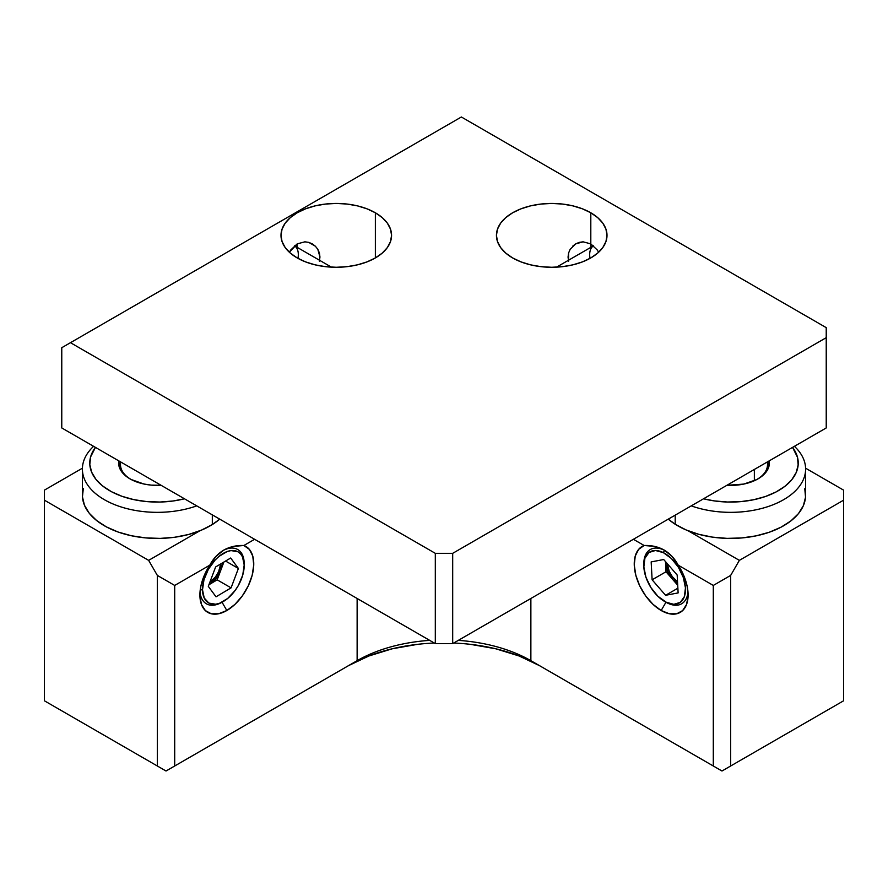 <?xml version="1.0" encoding="UTF-8"?>
<svg xmlns="http://www.w3.org/2000/svg" width="888" height="888" viewBox="0 0 888 888"><rect width="100%" height="100%" fill="white"/><g stroke="black" fill="none" stroke-linecap="round" stroke-linejoin="round"><path stroke-width="1.33" d="M244.2 563.869A31.324 18.082 120 0 1 244.2 564.257A31.324 18.082 120 0 0 244.2 563.48L244.2 565.001A29.482 17.027 -60 0 1 244.2 565.367A29.482 17.027 -60 0 1 223.354 601.487A29.482 17.027 -60 0 1 202.508 589.81L200.233 589.832L202.508 589.81L204.218 598.013L208.835 603.074L215.673 604.229L219.591 603.263L227.728 598.423L235.198 590.376L238.317 585.525L242.735 575.091L244.2 565.001L242.491 556.809L240.504 553.823L237.862 551.748L231.035 550.593L227.106 551.559L218.97 556.399L215.085 560.084L208.38 569.286L203.974 579.731L202.508 589.81A29.482 17.027 -60 0 1 223.032 553.524A29.482 17.027 -60 0 1 244.2 565.001L244.2 563.48A31.324 18.082 120 0 0 222.91 550.593A31.324 18.082 120 0 1 244.2 563.48A31.324 18.082 120 0 1 244.2 563.869L244.2 565.367M222.044 602.231A31.324 18.082 120 0 1 200.011 592.007A31.324 18.082 120 0 0 222.044 602.231L226.829 610.511A38.084 21.989 -60 0 1 199.9 594.96A38.084 21.989 -60 0 1 209.779 565.179L215.806 556.554L223.787 550.072C229.859 546.742 236.552 545.21 243.867 545.498L254.623 539.294L243.867 545.498A38.084 21.989 -60 0 1 252.192 575.224A38.084 21.989 -60 0 1 226.829 610.511L234.965 604.362L242.346 595.87L248.274 585.847L252.192 575.224L253.735 564.99L252.769 556.099L249.373 549.394L243.867 545.498L233.344 546.409L223.787 550.072C217.882 553.635 213.209 558.663 209.779 565.179L204.273 575.435L200.877 586.058L199.911 596.059L201.465 604.506L205.383 610.611L211.311 613.786L218.692 613.752L226.829 610.511L222.044 602.231L223.354 601.487M215.396 577.045A15.973 9.224 -60 0 1 209.89 582.162L215.396 577.045L218.614 571.706L220.712 563.936A15.973 9.224 -60 0 1 215.396 577.045M643.811 564.635A31.324 18.082 -120 0 1 664.557 550.327A31.324 18.082 -120 0 1 665.079 550.593A31.324 18.082 -120 0 0 664.557 550.327L663.336 552.625A29.482 17.027 60 0 1 685.458 587.912A29.482 17.027 60 0 1 665.956 602.186L673.826 604.328L680.286 602.364L684.37 596.592L685.458 587.912L683.372 577.633L678.432 567.31L671.406 558.53L663.336 552.625L655.477 550.493L649.006 552.458L644.921 558.219L643.844 566.91L645.931 577.189L650.86 587.512L657.897 596.281L667.343 602.985A31.324 18.082 -120 0 1 665.956 602.231L661.172 610.511L665.956 602.231A31.324 18.082 -120 0 1 665.29 601.842A31.324 18.082 -120 0 0 665.956 602.231A31.324 18.082 -120 0 0 667.343 602.985L665.956 602.186A29.482 17.027 60 0 1 664.646 601.487A29.482 17.027 60 0 1 643.8 565.367A29.482 17.027 60 0 1 663.336 552.625L664.557 550.327A31.324 18.082 -120 0 0 643.8 563.869L643.8 565.367M667.277 563.625L669.241 571.395L672.394 576.767L677.533 581.795A15.973 9.224 60 0 1 669.241 571.395A15.973 9.224 60 0 1 667.277 563.636M654.611 546.398L664.213 550.072C670.14 553.668 674.813 558.707 678.221 565.179L713.297 585.436L713.297 765.989L530.869 660.672A122.855 70.929 0 0 0 458.297 640.37A122.855 70.929 180 0 1 530.869 660.672L530.869 598.468L530.869 660.672L721.977 771.006L843.6 700.787L843.6 500.177L739.36 560.361L730.669 575.402L730.669 765.989L843.6 700.787L721.977 771.006L539.56 665.678L721.977 771.006L730.669 765.989L721.977 771.006L713.297 765.989L713.297 585.436L730.669 575.402L739.36 560.361L843.6 500.177L843.6 490.143L805.594 468.198L843.6 490.143L843.6 700.787L730.669 765.989L730.669 575.402L713.297 585.436L678.221 565.179A38.084 21.989 60 0 1 688.1 594.96A38.084 21.989 60 0 1 661.172 610.511A38.084 21.989 60 0 1 635.808 575.224A38.084 21.989 60 0 1 644.133 545.498L654.611 546.398M434.31 643.034A135.143 78.022 0 0 0 348.44 665.678L166.023 771.006L44.4 700.787L166.023 771.006L357.131 660.672L357.131 598.468L357.131 660.672L174.703 765.989L174.703 585.436L209.779 565.179L174.703 585.436L157.331 575.402L148.64 560.361L44.4 500.177L44.4 700.787L157.331 765.989L157.331 575.402L174.703 585.436L174.703 765.989L357.131 660.672A122.855 70.929 180 0 1 429.703 640.37A122.855 70.929 0 0 0 357.131 660.672L348.44 665.678L368.92 655.977L392.285 648.773L417.638 644.333M44.4 490.143L82.406 468.198L44.4 490.143L44.4 500.177L148.64 560.361L199.9 530.769L148.64 560.361L157.331 575.402L157.331 765.989L44.4 700.787L44.4 490.143M219.003 519.735L219.88 519.225L219.003 519.735M668.12 519.225L668.997 519.735L668.12 519.225M688.1 530.769L739.36 560.361L688.1 530.769M470.363 644.333L495.715 648.773L519.08 655.977L539.56 665.678L530.869 660.672L539.56 665.678A135.143 78.022 0 0 0 453.69 643.034M633.377 539.294L644.133 545.498L638.627 549.394L635.231 556.099L634.265 564.99L635.808 575.224L639.726 585.847L645.654 595.87L653.035 604.362L661.172 610.511L669.308 613.752L676.689 613.786L682.617 610.611L686.535 604.506L688.089 596.059L687.123 586.058L683.727 575.435L678.221 565.179L672.172 556.521L664.213 550.072C658.186 546.742 651.492 545.21 644.133 545.498L633.377 539.294M166.023 771.006L174.703 765.989L166.023 771.006L157.331 765.989L166.023 771.006M667.343 602.985A31.324 18.082 -120 0 0 687.989 592.007A31.324 18.082 -120 0 1 667.343 602.985M665.545 562.826A18.426 10.645 60 0 1 665.523 561.616L666.011 571.761L672.749 579.52A18.426 10.645 60 0 1 665.545 562.826L666.011 571.761L672.749 579.52L667.698 571.45L665.545 562.826M677.644 583.871A18.426 10.645 60 0 1 672.749 579.52L677.722 585.225L672.749 579.52L677.644 583.871M677.178 575.035L678.121 592.918L665.589 595.293L652.114 579.786L651.17 561.904L663.702 559.529L677.178 575.035L678.121 592.918L665.589 595.293L677.877 588.2L665.589 595.293L652.114 579.786L666.011 571.761L652.114 579.786L651.17 561.904L663.702 559.529L677.178 575.035M209.646 584.315A18.426 10.645 -60 0 1 208.924 584.726L217.172 579.842L220.835 570.14A18.426 10.645 -60 0 1 209.646 584.315L217.172 579.842L220.835 570.14L216.139 578.443L209.646 584.315M222.455 562.892A18.426 10.645 -60 0 1 220.835 570.14L223.887 562.037L220.835 570.14L222.455 562.892M215.629 566.955L230.669 558.008L238.395 568.453L231.069 587.867L216.028 596.814L208.303 586.358L215.629 566.955L230.669 558.008L238.395 568.453L225.563 561.05L238.395 568.453L231.069 587.867L217.172 579.842L231.069 587.867L216.028 596.814L208.303 586.358L215.629 566.955M120.479 461.838L120.479 464.557A36.852 21.279 0 0 0 130.636 479.231A36.852 21.279 0 0 1 120.746 461.993M212.321 514.862L212.321 524.553A74.936 43.268 0 0 0 219.713 519.136L212.321 524.553L212.321 514.862M161.094 485.292A38.695 22.344 180 0 1 129.97 478.854A38.695 22.344 180 0 1 118.814 460.883L119.691 468.254L122.178 472.394L126.007 476.179L131.036 479.453L143.912 484.016L151.249 485.126L161.094 485.292M83.328 488.356L82.451 496.825L84.449 505.228L89.244 513.242L96.67 520.557L106.416 526.906L118.126 532.034L131.335 535.741L145.543 537.884L160.217 538.394L174.769 537.24L188.656 534.465L201.332 530.18L212.321 524.553A74.936 43.268 0 0 1 129.992 535.442A74.936 43.268 0 0 1 82.395 495.16L82.395 469.075A74.936 43.268 180 0 1 93.595 446.32A74.936 43.268 0 0 0 104.34 499.667A74.936 43.268 0 0 0 196.748 505.871A74.936 43.268 180 0 1 120.846 506.87A74.936 43.268 180 0 1 82.395 469.075M184.46 498.79L173.049 500.999L159.929 502.042L146.709 501.587L133.888 499.644L121.978 496.303L111.422 491.686L102.631 485.958L95.948 479.365L91.619 472.139L89.81 464.557L90.598 456.92L95.449 447.397A67.566 39.005 180 0 0 109.557 490.642A67.566 39.005 180 0 0 184.46 498.79M691.253 505.871A74.936 43.268 0 0 0 783.66 499.667A74.936 43.268 0 0 0 794.405 446.32A74.936 43.268 180 0 1 805.605 469.075A74.936 43.268 180 0 1 767.154 506.87A74.936 43.268 180 0 1 691.253 505.871M792.551 447.397A67.566 39.005 180 0 1 778.443 490.642A67.566 39.005 180 0 1 703.54 498.79L714.352 500.91L727.461 502.02L740.681 501.642L753.524 499.766L765.489 496.492L776.123 491.919L785.003 486.247L791.796 479.687L796.236 472.483L798.157 464.912L797.491 457.276L792.551 447.397M804.783 488.744L805.527 497.213L803.396 505.605L798.467 513.597L790.931 520.879L781.074 527.172L769.297 532.234L756.021 535.875L741.78 537.939L727.106 538.372L712.565 537.14L698.734 534.299L686.113 529.947L675.213 524.264A74.936 43.268 0 0 1 668.287 519.136L675.213 524.264L675.213 515.129L675.213 524.264A74.936 43.268 0 0 0 757.697 535.508A74.936 43.268 0 0 0 805.605 495.16L805.605 469.075M754.356 480.719L754.356 469.441L754.356 480.719M767.254 461.993A36.852 21.279 0 0 1 757.364 479.231A36.852 21.279 0 0 0 767.521 464.557L767.521 461.838M769.186 460.883A38.695 22.344 180 0 1 758.03 478.854A38.695 22.344 180 0 1 726.906 485.292L743.767 484.082L756.698 479.587L761.782 476.345L765.678 472.583L768.22 468.453L769.186 460.883M375.369 212.787L375.369 257.931L375.369 212.787A55.278 31.913 180 0 1 391.564 235.353A55.278 31.913 180 0 1 357.442 264.846A55.278 31.913 180 0 1 297.191 257.931A55.278 31.913 180 0 1 280.997 235.353A55.278 31.913 180 0 1 315.129 205.872A55.278 31.913 180 0 1 375.369 212.787L366.999 208.824L357.442 205.872L347.064 204.051L336.286 203.441L325.496 204.051L315.129 205.872L305.572 208.824L297.191 212.787L290.321 217.627L285.203 223.143L282.062 229.126L280.997 235.353L282.062 241.58L285.203 247.574L290.321 253.091L297.191 257.931L305.572 261.893L315.129 264.846L325.496 266.666L336.286 267.277L347.064 266.666L357.442 264.846L366.999 261.893L375.369 257.931L382.251 253.091L387.357 247.574L390.498 241.58L391.564 235.353L390.498 229.126L387.357 223.143L382.251 217.627L375.369 212.787M290.787 249.95L289.355 252.225L297.191 243.889L290.787 249.95M304.884 241.825L297.191 243.889L304.884 241.825L308.724 242.369L304.884 241.825M312.299 243.878L308.724 242.369L315.395 246.231L312.299 243.878M319.403 252.947L317.826 249.306L319.946 257.009L319.403 252.947M319.403 261.272L319.946 257.009L319.403 261.272M568.054 257.043L568.598 261.305L568.598 252.98L568.054 257.043M570.163 249.317L568.598 252.98L570.163 249.317L575.713 243.878L572.605 246.231M579.276 242.369L575.713 243.878L583.116 241.825L579.276 242.369M591.164 248.196L590.809 243.889L597.224 249.961L590.809 243.889L590.809 212.787A55.278 31.913 180 0 1 607.004 235.353A55.278 31.913 180 0 1 572.871 264.846A55.278 31.913 180 0 1 512.631 257.931A55.278 31.913 180 0 1 496.436 235.353A55.278 31.913 180 0 1 530.558 205.872A55.278 31.913 180 0 1 590.809 212.787L590.809 243.889L583.116 241.825L590.809 243.889A25.796 14.896 -120 0 0 591.031 247.241M315.395 246.231L317.826 249.306M296.969 247.241A25.796 14.896 120 0 0 297.191 243.889L296.836 248.196M590.032 258.375A19.536 11.278 60 0 1 593.506 245.81L556.543 267.155M331.457 267.155L294.494 245.81A19.536 11.278 -60 0 1 297.968 258.375M461.372 116.994L61.772 347.708L61.772 427.949L61.772 347.708L461.372 116.994L826.229 327.639L826.229 337.673L826.229 327.639L461.372 116.994M597.224 249.961L598.645 252.225L597.224 249.961M826.229 427.949L826.229 337.673L452.691 553.335L452.691 643.611L435.309 643.611L435.309 553.335L452.691 553.335L435.309 553.335L70.463 342.69L435.309 553.335L435.309 643.611L61.772 427.949L435.309 643.611L452.691 643.611L452.691 553.335L826.229 337.673L826.229 427.949L452.691 643.611L826.229 427.949M590.809 212.787L582.428 208.824L572.871 205.872L562.504 204.051L551.714 203.441L540.936 204.051L530.558 205.872L521.001 208.824L512.631 212.787L505.749 217.627L500.643 223.143L497.502 229.126L496.436 235.353L497.502 241.58L500.643 247.574L505.749 253.091L512.631 257.931L521.001 261.893L530.558 264.846L540.936 266.666L551.714 267.277L562.504 266.666L572.871 264.846L582.428 261.893L590.809 257.931L597.68 253.091L602.797 247.574L605.938 241.58L607.004 235.353L605.938 229.126L602.797 223.143L597.68 217.627L590.809 212.787M665.956 602.231L664.646 601.487"/></g></svg>

